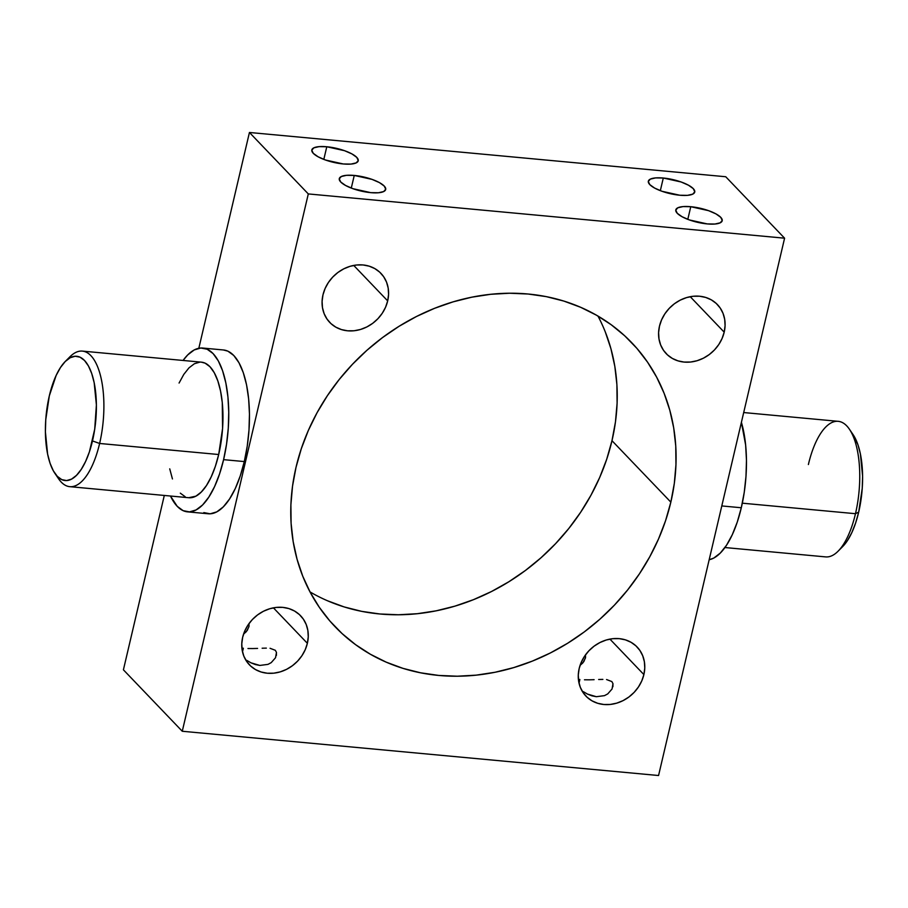 <?xml version="1.0" encoding="UTF-8"?>
<svg xmlns="http://www.w3.org/2000/svg" width="908" height="908" viewBox="0 0 908 908"><rect width="100%" height="100%" fill="white"/><g stroke="black" fill="none" stroke-linecap="round" stroke-linejoin="round"><path stroke-width="1.36" d="M201.338 362.156L205.094 363.155L209.975 366.73L214.277 372.745L217.852 380.951L220.553 391.042L222.278 402.63L222.573 428.462L218.692 454.522L99.619 443.467A68.066 27.217 -84.7 0 0 98.779 369.897A68.066 27.217 -84.7 0 0 69.916 356.799L65.251 361.486A62.402 24.947 95.3 0 1 91.708 373.494A62.402 24.947 95.3 0 1 92.48 440.936L99.619 443.467L218.692 454.522A68.066 27.217 -84.7 0 0 201.44 362.167L82.367 351.101A68.066 27.217 95.3 0 1 99.619 443.467A68.066 27.217 95.3 0 1 69.78 486.665A68.066 27.217 95.3 0 1 56.75 475.747M54.866 473.306L58.577 478.777A68.066 27.217 -84.7 0 0 99.619 443.467L92.48 440.936A62.402 24.947 95.3 0 1 54.866 473.306A62.402 24.947 95.3 0 1 49.316 395.865A62.402 24.947 95.3 0 1 65.251 361.486L60.507 367.479L56.16 375.413L49.316 395.865L45.752 419.757L45.4 431.868L47.602 454.068L50.076 463.318L53.356 470.843L57.306 476.348L61.778 479.628L66.602 480.559L71.584 479.106L76.544 475.304L81.289 469.334L85.636 461.389L89.415 451.809L94.716 429.189L96.396 404.945L94.182 382.733L91.708 373.483L88.439 365.958L84.489 360.453L80.017 357.173L75.194 356.242L70.211 357.707L65.251 361.498M808.381 464.533A68.066 27.217 95.3 0 1 849.423 429.223A68.066 27.217 95.3 0 1 855.472 513.701L858.684 512.135A62.402 24.947 -84.7 0 0 853.134 434.694A62.402 24.947 -84.7 0 0 851.25 432.253M578.407 679.354L579.871 679.502L579.02 683.122L579.871 679.502L578.407 679.354M583.265 691.635L587.453 694.075L583.265 691.635M591.88 695.823L587.453 694.075L596.352 696.708L591.88 695.823M241.903 648.085L243.355 648.233L242.504 651.853L243.355 648.233L241.903 648.085M246.749 660.366L250.937 662.806L246.749 660.366M255.364 664.554L250.937 662.806L259.836 665.439L255.364 664.554M326.789 146.756L323.816 159.399L326.789 146.756L319.094 146.642L313.827 147.845L311.784 150.206L313.283 153.338L318.095 156.789L325.473 160.012L343.269 163.962A23.824 7.151 -166.8 0 1 311.83 149.922A23.824 7.151 -166.8 0 1 326.789 146.756A23.824 7.151 -166.8 0 1 358.217 160.807A23.824 7.151 -166.8 0 1 343.269 163.962L350.965 164.087L356.231 162.873L358.263 160.523L356.765 157.379L351.964 153.94L344.575 150.705L326.789 146.756M354.256 175.437L351.283 188.081L354.256 175.437L346.561 175.312L341.294 176.527L339.251 178.876L340.75 182.02L345.562 185.459L352.94 188.694L370.736 192.644A23.824 7.151 -166.8 0 1 339.297 178.592A23.824 7.151 -166.8 0 1 354.256 175.437A23.824 7.151 -166.8 0 1 385.684 189.477A23.824 7.151 -166.8 0 1 370.736 192.644L378.432 192.757L383.698 191.554L385.73 189.193L384.232 186.061L379.43 182.61L372.042 179.387L354.256 175.437M663.294 178.025L660.332 190.669L663.294 178.025L655.599 177.911L650.332 179.114L648.289 181.475L649.788 184.608L654.6 188.058L661.989 191.282L679.774 195.231A23.824 7.151 -166.8 0 1 648.346 181.191A23.824 7.151 -166.8 0 1 663.294 178.025A23.824 7.151 -166.8 0 1 694.734 192.076A23.824 7.151 -166.8 0 1 679.774 195.231L687.47 195.356L692.736 194.142L694.779 191.792L693.281 188.648L688.468 185.209L681.091 181.975L663.294 178.025M690.761 206.706L687.799 219.35L690.761 206.706L683.066 206.581L677.799 207.796L675.768 210.145L677.266 213.289L682.067 216.728L689.456 219.963L707.241 223.913A23.824 7.151 -166.8 0 1 675.813 209.862A23.824 7.151 -166.8 0 1 690.761 206.706A23.824 7.151 -166.8 0 1 722.2 220.746A23.824 7.151 -166.8 0 1 707.241 223.913L714.937 224.026L720.203 222.823L722.246 220.462L720.748 217.33L715.935 213.879L708.558 210.656L690.761 206.706M307.369 643.307A35.457 30.702 -43.8 0 1 282.57 671.091A35.457 30.702 -43.8 0 1 249.416 664.826A35.457 30.702 -43.8 0 1 242.663 637.291L244.785 630.924L248.077 624.92L252.401 619.506L257.6 614.886L263.456 611.254L269.767 608.735L276.282 607.418L282.74 607.373L288.903 608.587L294.533 611.027L299.413 614.591L303.363 619.143L306.212 624.511L307.869 630.481L308.255 636.826L307.369 643.307L305.247 649.674L301.955 655.678L297.631 661.092L292.433 665.7L286.576 669.344L280.266 671.863L273.751 673.18L267.293 673.225L261.129 671.999L255.5 669.571L250.619 666.007L246.681 661.455L243.821 656.087L242.164 650.117L241.778 643.772L242.663 637.291A35.457 30.702 -43.8 0 1 267.463 609.506A35.457 30.702 -43.8 0 1 300.616 615.772A35.457 30.702 -43.8 0 1 307.369 643.307L273.41 607.838L307.369 643.307M247.975 648.516L252.81 648.55L247.975 648.516M257.588 648.414L252.81 648.55L257.588 648.414M266.35 648.119L262.14 648.221L266.35 648.119M275.544 657.721L271.22 662.636L267.985 664.372L259.836 665.439L267.985 664.372L271.22 662.636L275.544 657.721L276.463 652.398L275.34 650.31L270.051 648.278M248.996 623.728L249.03 626.304L248.996 623.728M249.03 626.304L247.294 630.39L243.571 634.09L246.306 631.673L248.928 626.758M643.885 674.576A35.457 30.702 -43.8 0 1 619.086 702.361A35.457 30.702 -43.8 0 1 585.921 696.095A35.457 30.702 -43.8 0 1 579.168 668.56L581.302 662.193L584.593 656.189L588.917 650.775L594.104 646.155L599.972 642.524L606.283 639.992L612.786 638.687L619.245 638.642L625.419 639.856L631.049 642.296L635.929 645.86L639.868 650.412L642.716 655.78L644.374 661.75L644.771 668.095L643.885 674.576L641.752 680.943L638.472 686.947L634.136 692.361L628.949 696.969L623.081 700.613L616.77 703.133L610.267 704.449L603.809 704.495L597.646 703.269L592.016 700.84L587.135 697.276L583.186 692.725L580.337 687.356L578.68 681.386L578.283 675.041L579.168 668.56A35.457 30.702 -43.8 0 1 603.968 640.776A35.457 30.702 -43.8 0 1 637.132 647.041A35.457 30.702 -43.8 0 1 643.885 674.576L609.915 639.107L643.885 674.576M584.48 679.786L589.315 679.82L584.48 679.786M594.104 679.683L589.315 679.82L594.104 679.683M602.867 679.388L598.656 679.49L602.867 679.388M612.06 688.99L607.736 693.905L604.49 695.641L596.352 696.708L604.49 695.641L607.736 693.905L612.06 688.99L612.979 683.667L611.856 681.579L606.567 679.547M585.512 654.997L585.535 657.574L585.512 654.997M585.535 657.574L583.799 661.66L580.076 665.36L582.811 662.942L585.444 658.028M724.198 332.158A35.457 30.702 -43.8 0 1 699.398 359.943A35.457 30.702 -43.8 0 1 666.234 353.677A35.457 30.702 -43.8 0 1 659.48 326.142L661.614 319.775L664.906 313.771L669.23 308.357L674.417 303.737L680.285 300.105L686.596 297.586L693.099 296.269L699.569 296.224L705.732 297.449L711.361 299.878L716.242 303.442L720.18 307.994L723.04 313.362L724.686 319.332L725.083 325.677L724.198 332.158L722.064 338.525L718.784 344.529L714.46 349.943L709.261 354.551L703.394 358.195L697.094 360.714L690.579 362.031L684.121 362.076L677.958 360.851L672.329 358.422L667.448 354.858L663.498 350.306L660.649 344.938L658.992 338.968L658.595 332.623L659.48 326.142A35.457 30.702 -43.8 0 1 684.291 298.357A35.457 30.702 -43.8 0 1 717.445 304.623A35.457 30.702 -43.8 0 1 724.198 332.158L690.228 296.689L724.198 332.158M387.682 300.889A35.457 30.702 -43.8 0 1 362.882 328.673A35.457 30.702 -43.8 0 1 329.729 322.408A35.457 30.702 -43.8 0 1 322.976 294.873L325.098 288.506L328.39 282.502L332.714 277.088L337.912 272.468L343.78 268.836L350.079 266.316L356.594 265L363.052 264.954L369.216 266.18L374.845 268.609L379.726 272.173L383.675 276.724L386.524 282.093L388.181 288.063L388.567 294.408L387.682 300.889L385.56 307.256L382.268 313.26L377.944 318.674L372.745 323.293L366.889 326.925L360.578 329.445L354.063 330.762L347.605 330.807L341.442 329.581L335.812 327.152L330.932 323.589L326.994 319.037L324.133 313.669L322.476 307.699L322.09 301.354L322.976 294.873A35.457 30.702 -43.8 0 1 347.775 267.088A35.457 30.702 -43.8 0 1 380.929 273.353A35.457 30.702 -43.8 0 1 387.682 300.889L353.723 265.42L387.682 300.889M724.936 547.535L825.633 556.899A68.066 27.217 -84.7 0 0 855.472 513.701L742.313 503.18L855.472 513.701A68.066 27.217 -84.7 0 0 838.22 421.335L743.697 412.55M721.792 505.938L741.303 507.754A82.253 32.892 -84.7 0 0 741.405 422.322L745.638 445.045L746.467 460.311L745.99 476.257L744.254 492.284L741.303 507.754L721.792 505.938M67.555 359.432A68.066 27.217 95.3 0 1 82.367 351.101M203.835 512.589L210.191 513.803L216.762 511.885L223.3 506.88L229.554 499.003L235.286 488.538L240.257 475.906L244.297 461.57A82.253 32.892 -84.7 0 0 223.459 349.977L202.756 348.048A82.253 32.892 95.3 0 1 223.595 459.652L244.297 461.57L247.248 446.1L248.996 430.074L249.462 414.127L248.633 398.862L246.556 384.856L243.287 372.666L238.974 362.746L233.765 355.482L227.874 351.158L223.334 349.955M187.536 511.851L208.238 513.769A82.253 32.892 -84.7 0 0 244.297 461.57L223.595 459.652A82.253 32.892 95.3 0 1 187.536 511.851A82.253 32.892 95.3 0 1 170.466 496.018L177.23 506.335L183.121 510.659L189.477 511.885L196.049 509.956L202.597 504.962L208.84 497.085L214.572 486.62L219.554 473.976L223.595 459.652L226.546 444.171L228.283 428.156L228.748 412.209L227.931 396.932L225.842 382.938L222.585 370.736L218.272 360.828L213.062 353.564L207.172 349.239L200.816 348.014L194.233 349.932L187.695 354.937L183.064 360.465A82.253 32.892 95.3 0 1 202.756 348.048M670.842 502.135A205.344 177.832 -43.8 0 1 527.185 663.101A205.344 177.832 -43.8 0 1 335.131 626.77A205.344 177.832 -43.8 0 1 296.019 467.314L301.308 448.7L308.345 430.437L317.074 412.697L327.402 395.661L339.229 379.476L352.452 364.301L366.934 350.284L382.54 337.56L399.111 326.267L416.5 316.483L434.535 308.334L453.035 301.876L471.831 297.177L490.74 294.294L509.57 293.239L528.161 294.022L546.31 296.644L563.857 301.081L580.632 307.29L596.477 315.201L611.22 324.746L624.738 335.835L636.894 348.354L647.574 362.19L656.677 377.206L664.1 393.255L669.798 410.189L673.691 427.838L675.756 446.032L675.961 464.601L674.326 483.362L670.842 502.135L665.553 520.749L658.516 539.011L649.788 556.74L639.459 573.788L627.621 589.973L614.41 605.148L599.927 619.165L584.321 631.889L567.75 643.182L550.361 652.965L532.326 661.115L513.826 667.573L495.03 672.272L476.121 675.155L457.28 676.21L438.7 675.427L420.552 672.794L402.993 668.367L386.229 662.159L370.385 654.248L355.641 644.703L342.123 633.614L329.956 621.095L319.287 607.259L310.184 592.243L302.75 576.194L297.064 559.26L293.171 541.611L291.105 523.417L290.889 504.848L292.535 486.086L296.019 467.314A205.344 177.832 -43.8 0 1 439.676 306.348A205.344 177.832 -43.8 0 1 631.718 342.679A205.344 177.832 -43.8 0 1 670.842 502.135L611.981 440.686L670.842 502.135M310.014 591.914A205.344 177.832 136.2 0 0 611.981 440.686L606.692 459.3L599.655 477.563L590.926 495.303L580.598 512.339L568.771 528.524L555.548 543.699L541.066 557.716L525.46 570.44L508.889 581.733L491.5 591.517L473.465 599.666L454.965 606.124L436.169 610.823L417.26 613.706L398.43 614.761L379.839 613.978L361.69 611.356L344.143 606.919L327.368 600.71M725.73 176.742L784.591 238.191L308.3 193.926L249.439 132.477L725.73 176.742L249.439 132.477L308.3 193.926L182.27 731.258L123.409 669.809L164.303 495.45L123.409 669.809L182.27 731.258L658.561 775.523L784.591 238.191L308.3 193.926L182.27 731.258L658.561 775.523L784.591 238.191L725.73 176.742M69.78 486.665L188.853 497.732A68.066 27.217 -84.7 0 0 218.692 454.522L215.344 466.383L211.224 476.848L206.479 485.508L201.304 492.022L195.901 496.165L188.728 497.72M185.198 496.744L180.317 493.158M172.441 478.947L169.739 468.857M179.069 383.051L183.802 374.391L188.977 367.865L194.391 363.733L199.839 362.133M198.829 348.263L249.439 132.477L198.829 348.263M605.25 331.806L610.936 348.74L614.83 366.389L616.895 384.583L617.111 403.152L615.465 421.914L611.981 440.686A205.344 177.832 136.2 0 0 597.986 316.086M709.171 559.737A82.253 32.892 -84.7 0 0 741.303 507.754L737.262 522.089L732.279 534.721L726.559 545.186L720.305 553.063L713.767 558.068L709.171 559.737M853.043 434.557L857.924 444.682L860.398 453.932L862.6 476.132L862.248 488.243L858.684 512.135L855.62 522.997L851.84 532.587L847.493 540.521L842.749 546.503A62.402 24.947 -84.7 0 0 858.684 512.135L855.472 513.701A68.066 27.217 95.3 0 1 838.084 551.201L842.749 546.514M275.34 650.31L276.463 652.398L276.395 655.44M611.856 681.579L612.979 683.667L612.911 686.709M849.423 429.223L853.134 434.694"/></g></svg>
